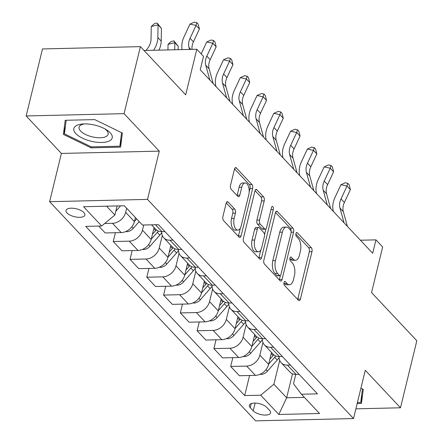 <?xml version="1.0" encoding="UTF-8"?>
<svg xmlns="http://www.w3.org/2000/svg" width="443" height="443" viewBox="0 0 443 443"><rect width="100%" height="100%" fill="white"/><g stroke="black" fill="none" stroke-linecap="round" stroke-linejoin="round"><path stroke-width="0.66" d="M283.996 282.568A2.088 1.024 88.7 0 0 284.467 285.392L298.46 300.282A2.979 1.462 88.7 0 0 299.175 300.631A2.979 1.462 88.7 0 0 300.42 299.053L311.966 251.685A2.979 1.462 88.7 0 0 311.291 247.654L297.297 232.763A2.088 1.024 88.7 0 0 296.799 232.52A2.088 1.024 88.7 0 0 295.924 233.622A2.088 1.024 88.7 0 0 296.4 236.446L298.211 238.373A9.541 4.685 88.7 0 1 300.371 251.281L299.407 255.223A9.541 4.685 88.7 0 1 295.42 260.279A9.541 4.685 88.7 0 1 293.144 259.161L291.328 257.233A2.088 1.024 88.7 0 0 290.835 256.99A2.088 1.024 88.7 0 0 289.96 258.097A2.088 1.024 88.7 0 0 290.431 260.916L292.242 262.843A9.541 4.685 88.7 0 1 294.407 275.751L293.443 279.699A9.541 4.685 88.7 0 1 289.451 284.749A9.541 4.685 88.7 0 1 287.175 283.631L285.364 281.704A2.088 1.024 88.7 0 0 284.866 281.46A2.088 1.024 88.7 0 0 283.996 282.568M66.976 212.95A9.724 4.065 -166.3 0 0 77.176 217.192A9.724 4.065 -166.3 0 0 84.89 215.054A9.724 4.065 -166.3 0 0 83.91 212.557A9.724 4.065 -166.3 0 0 73.71 208.315A9.724 4.065 -166.3 0 0 65.996 210.453A9.724 4.065 -166.3 0 0 66.976 212.95M228.101 202.058A2.979 1.462 88.7 0 0 227.392 201.703A2.979 1.462 88.7 0 0 226.14 203.287L222.901 216.572A2.979 1.462 88.7 0 0 223.577 220.608L239.12 237.143A2.979 1.462 88.7 0 0 239.835 237.492A2.979 1.462 88.7 0 0 241.081 235.914L252.626 188.552A2.979 1.462 88.7 0 0 251.951 184.515L236.407 167.98A2.979 1.462 88.7 0 0 235.698 167.631A2.979 1.462 88.7 0 0 234.452 169.209L230.537 185.263A2.979 1.462 88.7 0 0 231.213 189.294L237.863 196.371A2.979 1.462 88.7 0 0 238.578 196.72A2.979 1.462 88.7 0 0 239.824 195.141L241.762 187.184A7.974 3.915 88.7 0 1 245.101 182.959A7.974 3.915 88.7 0 1 248.811 194.682L241.208 225.858A7.974 3.915 88.7 0 1 237.874 230.089A7.974 3.915 88.7 0 1 234.164 218.36L235.427 213.166A2.979 1.462 88.7 0 0 234.751 209.135L228.101 202.058L226.694 202.091M355.884 408.828L400.5 407.781L416.835 340.761L371.55 292.574L382.658 247L375.946 239.862L372.679 253.269L200.242 69.795L203.509 56.394L196.797 49.256L144.019 50.491M124.062 113.657L26.165 115.95L61.389 153.433L159.286 151.135L124.062 113.657L140.398 46.637L185.689 94.824L196.797 49.256M159.286 151.135L147.525 199.389L353.514 418.552L255.611 420.85L49.627 201.687L147.525 199.389M400.5 407.781L365.276 370.304L353.514 418.552M263.867 260.157A2.979 1.462 88.7 0 0 264.543 264.194L280.087 280.729A2.979 1.462 88.7 0 0 280.801 281.078A2.979 1.462 88.7 0 0 282.047 279.5L293.593 232.138A2.979 1.462 88.7 0 0 292.917 228.101L277.373 211.566A2.979 1.462 88.7 0 0 276.659 211.217A2.979 1.462 88.7 0 0 275.413 212.795L263.867 260.157M259.604 258.939L244.06 242.399A2.979 1.462 88.7 0 1 243.384 238.367L254.93 191.005A2.979 1.462 88.7 0 1 256.181 189.421A2.979 1.462 88.7 0 1 256.89 189.776L263.541 196.853A2.979 1.462 88.7 0 1 264.216 200.884L259.537 220.093A2.979 1.462 88.7 0 0 260.213 224.125L264.626 228.821A2.979 1.462 88.7 0 0 265.335 229.169A2.979 1.462 88.7 0 0 266.581 227.591L271.459 207.59A2.088 1.024 88.7 0 1 272.329 206.488A2.088 1.024 88.7 0 1 273.303 209.556L261.564 257.704A2.979 1.462 88.7 0 1 260.318 259.288A2.979 1.462 88.7 0 1 259.604 258.939M26.165 115.95L42.5 48.935L140.398 46.637M269.637 410.451L266.686 407.311A9.419 3.943 -166.3 0 0 256.802 403.202A9.419 3.943 -166.3 0 0 249.331 405.273A9.419 3.943 -166.3 0 0 250.278 407.698L253.235 410.838A9.419 3.943 -166.3 0 0 263.114 414.947A9.419 3.943 -166.3 0 0 270.584 412.876A9.419 3.943 -166.3 0 0 269.637 410.451M295.763 374.413L293.482 383.765L301.45 394.237L317.459 393.86L158.439 224.667L142.43 225.044L124.317 205.768L83.566 206.726L101.685 226.002L85.676 226.373L244.697 395.571L260.705 395.195L273.901 384.225L279.71 360.392M301.45 394.237L319.569 413.513L278.819 414.471L260.705 395.195M61.389 153.433L49.627 201.687M375.946 239.862L360.425 240.228M292.502 373.781L286.649 397.786L304.396 397.371M273.901 384.225L286.649 397.786L278.819 414.471M106.569 206.183L114.881 215.027L117.102 205.94M104.703 223.488L112.483 223.311A12.149 9.286 -43.2 0 0 125.679 212.335L126.67 208.271M98.717 226.068L105.196 232.963L121.205 232.586A12.149 9.286 -43.2 0 0 134.401 221.616L135.392 217.552M115.396 232.725L113.247 241.529L129.256 241.158A12.149 9.286 -43.2 0 0 142.452 230.183L143.715 225.016M113.247 241.529L121.969 250.81L137.978 250.433A12.149 9.286 -43.2 0 0 151.174 239.464L154.092 227.508M132.169 250.572L130.02 259.376L146.029 259.005A12.149 9.286 -43.2 0 0 159.225 248.03L162.293 235.46M130.02 259.376L138.742 268.657L154.751 268.281A12.149 9.286 -43.2 0 0 167.952 257.311L170.865 245.356M148.942 268.419L146.799 277.224L162.802 276.853A12.149 9.286 -43.2 0 0 176.004 265.878L179.066 253.307M146.799 277.224L155.521 286.505L171.524 286.128A12.149 9.286 -43.2 0 0 184.725 275.158L187.638 263.203M165.715 286.267L163.572 295.071L179.581 294.7A12.149 9.286 -43.2 0 0 192.777 283.725L195.839 271.155M163.572 295.071L172.294 304.352L188.303 303.976A12.149 9.286 -43.2 0 0 201.499 293.006L204.411 281.05M182.494 304.114L180.345 312.919L196.354 312.548A12.149 9.286 -43.2 0 0 209.55 301.572L212.612 289.002M180.345 312.919L189.067 322.199L205.076 321.823A12.149 9.286 -43.2 0 0 218.272 310.853L221.19 298.898M199.267 321.961L197.118 330.766L213.127 330.395A12.149 9.286 -43.2 0 0 226.323 319.42L229.391 306.849M197.118 330.766L205.84 340.047L221.849 339.67A12.149 9.286 -43.2 0 0 235.045 328.7L237.963 316.745M216.04 339.809L213.891 348.613L229.9 348.242A12.149 9.286 -43.2 0 0 243.096 337.267L246.164 324.697M213.891 348.613L222.619 357.894L238.622 357.518A12.149 9.286 -43.2 0 0 251.823 346.548L254.736 334.592M232.813 357.656L230.67 366.461L246.673 366.09A12.149 9.286 -43.2 0 0 259.875 355.114L262.937 342.544M230.67 366.461L239.392 375.742L255.401 375.365A12.149 9.286 -43.2 0 0 268.596 364.395L271.509 352.44M249.586 375.503L244.697 395.571M279.156 356.565A12.149 9.286 -43.2 0 0 281.183 362.728L289.905 372.009A12.149 9.286 -43.2 0 0 296.145 374.413L299.114 374.341M281.183 362.728A12.149 9.286 -43.2 0 0 287.424 365.132L290.392 365.06M262.383 338.718A12.149 9.286 -43.2 0 0 264.41 344.881L273.132 354.162A12.149 9.286 -43.2 0 0 279.372 356.565L282.341 356.493M264.41 344.881A12.149 9.286 -43.2 0 0 270.651 347.284L273.619 347.212M245.61 320.87A12.149 9.286 -43.2 0 0 247.631 327.034L256.359 336.315A12.149 9.286 -43.2 0 0 262.594 338.718L265.567 338.646M247.631 327.034A12.149 9.286 -43.2 0 0 253.872 329.437L256.84 329.365M228.832 303.023A12.149 9.286 -43.2 0 0 230.858 309.186L239.58 318.467A12.149 9.286 -43.2 0 0 245.821 320.87L248.789 320.798M230.858 309.186A12.149 9.286 -43.2 0 0 237.099 311.59L240.067 311.518M212.059 285.176A12.149 9.286 -43.2 0 0 214.085 291.339L222.807 300.62A12.149 9.286 -43.2 0 0 229.048 303.023L232.016 302.951M214.085 291.339A12.149 9.286 -43.2 0 0 220.326 293.742L223.294 293.67M195.285 267.328A12.149 9.286 -43.2 0 0 197.312 273.492L206.034 282.772A12.149 9.286 -43.2 0 0 212.275 285.176L215.243 285.104M197.312 273.492A12.149 9.286 -43.2 0 0 203.553 275.895L206.521 275.823M178.512 249.481A12.149 9.286 -43.2 0 0 180.539 255.644L189.261 264.925A12.149 9.286 -43.2 0 0 195.501 267.328L198.47 267.256M180.539 255.644A12.149 9.286 -43.2 0 0 186.774 258.047L189.748 257.976M161.734 231.634A12.149 9.286 -43.2 0 0 163.76 237.797L172.488 247.078A12.149 9.286 -43.2 0 0 178.723 249.481L181.696 249.409M163.76 237.797A12.149 9.286 -43.2 0 0 170.001 240.2L172.969 240.128M151.572 224.828L155.709 229.23A12.149 9.286 -43.2 0 0 161.95 231.634L164.918 231.562M114.881 215.027L101.685 226.002M357.169 403.545L361.46 403.44L363.254 389.319L360.918 388.184M65.204 120.291L63.41 134.412L91.103 147.846L120.585 147.154L122.373 133.033L94.686 119.599L65.204 120.291M91.341 146.871L91.103 147.846M65.448 126.061L63.41 134.412M283.913 283.038L284.528 283.697A9.541 4.685 88.7 0 0 286.809 284.816L289.451 284.749M295.42 260.279L292.773 260.34A9.541 4.685 88.7 0 1 290.497 259.221L289.877 258.568M297.679 299.446A2.979 1.462 88.7 0 0 297.774 299.114L309.319 251.751A2.979 1.462 88.7 0 0 308.644 247.715L295.846 234.098M291.073 231.39A2.979 1.462 88.7 0 0 290.27 228.167L275.513 212.463M279.306 279.898A2.979 1.462 88.7 0 0 279.4 279.561L280.358 275.635M279.539 275.502A2.088 1.024 88.7 0 0 280.037 275.751A2.088 1.024 88.7 0 0 280.906 274.643L291.04 233.068A2.088 1.024 88.7 0 0 290.569 230.244L288.659 228.211A9.541 4.685 88.7 0 0 286.383 227.093A9.541 4.685 88.7 0 0 282.39 232.149L275.463 260.567A9.541 4.685 88.7 0 0 277.628 273.469L279.539 275.502L276.892 275.568A2.088 1.024 88.7 0 0 277.39 275.812L280.037 275.751M286.383 227.093L283.736 227.154A9.541 4.685 88.7 0 0 279.743 232.21L282.39 232.149M276.892 275.568L274.981 273.536A9.541 4.685 88.7 0 1 272.816 260.628L279.743 232.21M255.03 190.667L260.899 196.913L263.541 196.853M265.335 229.169L262.688 229.23A2.979 1.462 88.7 0 1 261.979 228.881L257.566 224.186A2.979 1.462 88.7 0 1 256.89 220.154L261.575 200.945A2.979 1.462 88.7 0 0 260.899 196.913M265.966 228.859L264.532 234.746M260.849 249.841L258.917 257.771L261.564 257.704M254.675 240.023A7.974 3.915 88.7 0 0 258.385 251.746A7.974 3.915 88.7 0 0 261.724 247.521L264.405 236.534A2.979 1.462 88.7 0 0 263.723 232.503L259.316 227.807A2.979 1.462 88.7 0 0 258.601 227.458A2.979 1.462 88.7 0 0 257.355 229.037L254.675 240.023L252.028 240.084A7.974 3.915 88.7 0 0 255.744 251.807L258.385 251.746M258.601 227.458L255.954 227.519A2.979 1.462 88.7 0 0 254.708 229.103L257.355 229.037M252.028 240.084L254.708 229.103M258.823 258.103A2.979 1.462 88.7 0 0 258.917 257.771M237.874 230.089L235.227 230.15A7.974 3.915 88.7 0 1 231.517 218.427L232.785 213.227A2.979 1.462 88.7 0 0 232.11 209.196L226.24 202.949M245.101 182.959L242.454 183.02A7.974 3.915 88.7 0 0 239.115 187.245L241.762 187.184M237.083 195.54A2.979 1.462 88.7 0 0 237.177 195.202L239.115 187.245M249.193 191.841L249.979 188.613A2.979 1.462 88.7 0 0 249.304 184.581L234.546 168.877M238.34 236.313A2.979 1.462 88.7 0 0 238.434 235.975L240.339 228.178M260.052 374.285L260.966 374.468A8.052 6.152 -43.2 0 0 267.478 371.123L277.24 360.004A23.241 17.759 -43.2 0 0 279.14 357.601M268.652 364.174L274.693 357.291A23.241 17.759 -43.2 0 0 275.795 355.962M273.768 354.765A23.241 17.759 136.8 0 1 273.082 355.579L269.848 359.262M344.045 222.801L339.969 208.072A15.189 11.607 136.8 0 1 341.032 198.901L347.019 186.06L340.933 184.72L334.947 197.561A22.787 17.41 -43.2 0 0 333.352 211.317L333.391 211.466M347.401 226.367L343.325 211.643A15.189 11.607 136.8 0 1 344.388 202.473L350.374 189.626L347.019 186.06L347.794 183.313L349.134 184.742L350.374 189.626M340.933 184.72L345.357 182.776L347.794 183.313M243.273 356.438L244.193 356.621A8.052 6.152 -43.2 0 0 250.705 353.276L260.467 342.157A23.241 17.759 -43.2 0 0 262.367 339.753M251.873 346.326L257.915 339.443A23.241 17.759 -43.2 0 0 259.022 338.114M256.995 336.918A23.241 17.759 136.8 0 1 256.309 337.732L253.075 341.415M226.5 338.59L227.42 338.773A8.052 6.152 -43.2 0 0 233.932 335.429L243.694 324.309A23.241 17.759 -43.2 0 0 245.594 321.906M235.1 328.479L241.142 321.596A23.241 17.759 -43.2 0 0 242.249 320.267M240.222 319.071A23.241 17.759 136.8 0 1 239.53 319.885L236.296 323.567M209.727 320.743L210.646 320.926A8.052 6.152 -43.2 0 0 217.153 317.581L226.921 306.462A23.241 17.759 -43.2 0 0 228.821 304.059M218.327 310.632L224.368 303.748A23.241 17.759 -43.2 0 0 225.476 302.419M223.449 301.223A23.241 17.759 136.8 0 1 222.757 302.037L219.523 305.72M327.272 204.954L323.196 190.224A15.189 11.607 136.8 0 1 324.259 181.054L330.245 168.213L324.16 166.873L318.174 179.714A22.787 17.41 -43.2 0 0 316.579 193.469L316.618 193.619M330.622 208.52L326.552 193.796A15.189 11.607 136.8 0 1 327.615 184.626L333.601 171.779L330.245 168.213L331.021 165.466L332.361 166.895L333.601 171.779M324.16 166.873L328.584 164.929L331.021 165.466M310.493 187.107L306.423 172.377A15.189 11.607 136.8 0 1 307.486 163.207L313.472 150.365L307.387 149.025L301.395 161.867A22.787 17.41 -43.2 0 0 299.806 175.622L299.845 175.771M313.849 190.673L309.779 175.949A15.189 11.607 136.8 0 1 310.836 166.778L316.828 153.931L313.472 150.365L314.248 147.619L315.588 149.047L316.828 153.931M307.387 149.025L311.811 147.082L314.248 147.619M293.72 169.259L289.644 154.529A15.189 11.607 136.8 0 1 290.708 145.359L296.699 132.518L290.614 131.178L284.622 144.019A22.787 17.41 -43.2 0 0 283.027 157.774L283.071 157.924M297.076 172.825L293 158.101A15.189 11.607 136.8 0 1 294.063 148.931L300.055 136.084L296.699 132.518L297.469 129.771L298.815 131.2L300.055 136.084M290.614 131.178L295.038 129.234L297.469 129.771M192.954 302.896L193.868 303.078A8.052 6.152 -43.2 0 0 200.38 299.734L210.143 288.615A23.241 17.759 -43.2 0 0 212.047 286.211M201.554 292.784L207.595 285.901A23.241 17.759 -43.2 0 0 208.697 284.572M206.676 283.376A23.241 17.759 136.8 0 1 205.984 284.19L202.75 287.872M276.947 151.412L272.871 136.682A15.189 11.607 136.8 0 1 273.935 127.512L279.926 114.671L273.835 113.33L267.849 126.172A22.787 17.41 -43.2 0 0 266.254 139.927L266.298 140.077M280.303 154.978L276.227 140.254A15.189 11.607 136.8 0 1 277.29 131.084L283.276 118.237L279.926 114.671L280.696 111.924L282.041 113.353L283.276 118.237M273.835 113.33L278.265 111.387L280.696 111.924M362.452 388.932L360.729 402.488L357.407 402.565M362.507 395.206L360.729 402.488M110.224 132.784A19.747 8.262 -166.3 0 0 106.148 129.6A19.747 8.262 -166.3 0 0 83.018 123.962A19.747 8.262 -166.3 0 0 75.825 133.587A19.747 8.262 -166.3 0 0 101.746 142.469A19.747 8.262 -166.3 0 0 110.224 132.784M84.685 123.896A14.951 6.257 -166.3 0 0 79.092 127.202A14.951 6.257 -166.3 0 0 80.598 131.05A14.951 6.257 -166.3 0 0 96.286 137.568A14.951 6.257 -166.3 0 0 108.142 134.284A14.951 6.257 -166.3 0 0 106.641 130.436A14.951 6.257 -166.3 0 0 104.698 128.78M121.576 132.64L119.854 146.201L91.286 146.871L64.457 133.858L66.179 120.269M121.626 138.919L119.854 146.201M176.181 285.048L177.095 285.231A8.052 6.152 -43.2 0 0 183.607 281.886L193.369 270.767A23.241 17.759 -43.2 0 0 195.269 268.364M184.781 274.937L190.822 268.054A23.241 17.759 -43.2 0 0 191.924 266.725M189.897 265.529A23.241 17.759 136.8 0 1 189.211 266.343L185.977 270.025M159.402 267.201L160.322 267.384A8.052 6.152 -43.2 0 0 166.834 264.039L176.596 252.92A23.241 17.759 -43.2 0 0 178.496 250.516M168.002 257.09L174.044 250.206A23.241 17.759 -43.2 0 0 175.151 248.877M173.124 247.681A23.241 17.759 136.8 0 1 172.438 248.495L169.204 252.178M142.629 249.354L143.549 249.536A8.052 6.152 -43.2 0 0 150.061 246.192L159.823 235.072A23.241 17.759 -43.2 0 0 161.723 232.669M151.229 239.242L157.271 232.359A23.241 17.759 -43.2 0 0 158.378 231.03M156.351 229.834A23.241 17.759 136.8 0 1 155.659 230.648L152.425 234.33M125.856 231.506L126.77 231.689A8.052 6.152 -43.2 0 0 133.282 228.344L139.202 221.605M134.456 221.395L136.654 218.892M167.947 49.932L168.052 44.328L171.164 41.526L173.889 40.872L178.219 46.26L178.152 49.688M178.219 46.26L174.863 42.689L174.73 49.771M173.889 40.872L174.863 42.689L168.052 44.328M115.811 211.222A8.052 6.152 -43.2 0 0 116.509 210.497L120.585 205.857M146.09 50.441L147.613 48.414A15.189 11.607 -43.2 0 0 151.035 39.189L151.279 26.48L154.391 23.678L157.115 23.025L161.446 28.413L161.202 41.121A22.787 17.41 136.8 0 1 158.987 50.142M161.446 28.413L158.09 24.841L157.852 37.55A22.787 17.41 136.8 0 1 153.516 50.269M157.115 23.025L158.09 24.841L151.279 26.48M260.174 133.564L256.098 118.835A15.189 11.607 136.8 0 1 257.161 109.665L263.148 96.823L257.062 95.483L251.076 108.325A22.787 17.41 -43.2 0 0 249.481 122.08L249.52 122.229M263.53 137.131L259.454 122.406A15.189 11.607 136.8 0 1 260.517 113.236L266.503 100.389L263.148 96.823L263.923 94.077L265.263 95.5L266.503 100.389M257.062 95.483L261.486 93.539L263.923 94.077M243.401 115.717L239.325 100.987A15.189 11.607 136.8 0 1 240.388 91.817L246.374 78.976L240.289 77.636L234.303 90.477A22.787 17.41 -43.2 0 0 232.708 104.232L232.747 104.382M246.751 119.283L242.681 104.559A15.189 11.607 136.8 0 1 243.744 95.389L249.73 82.542L246.374 78.976L247.15 76.229L248.49 77.652L249.73 82.542M240.289 77.636L244.713 75.692L247.15 76.229M226.622 97.87L222.552 83.14A15.189 11.607 136.8 0 1 223.615 73.97L229.601 61.128L223.516 59.788L217.524 72.63A22.787 17.41 -43.2 0 0 215.935 86.385L215.974 86.535M229.978 101.436L225.908 86.712A15.189 11.607 136.8 0 1 226.966 77.542L232.957 64.695L229.601 61.128L230.377 58.382L231.717 59.805L232.957 64.695M223.516 59.788L227.94 57.845L230.377 58.382M209.849 80.022L205.774 65.293A15.189 11.607 136.8 0 1 206.837 56.123L212.828 43.281L206.743 41.941L201.166 53.902M213.205 83.589L209.129 68.864A15.189 11.607 136.8 0 1 210.192 59.694L216.184 46.847L212.828 43.281L213.598 40.535L214.944 41.958L216.184 46.847M206.743 41.941L211.167 39.997L213.598 40.535M189.549 49.422L189 47.445A15.189 11.607 136.8 0 1 190.064 38.275L196.055 25.434L189.964 24.094L183.978 36.935A22.787 17.41 -43.2 0 0 182.123 49.599M192.04 49.367A15.189 11.607 136.8 0 1 193.419 41.847L199.405 29L196.055 25.434L196.825 22.687L198.171 24.11L199.405 29M189.964 24.094L194.394 22.15L196.825 22.687M125.679 212.335L134.401 221.616M142.452 230.183L151.174 239.464M159.225 248.03L167.952 257.311M176.004 265.878L184.725 275.158M192.777 283.725L201.499 293.006M209.55 301.572L218.272 310.853M226.323 319.42L235.045 328.7M243.096 337.267L251.823 346.548M259.875 355.114L268.596 364.395M287.424 365.132L296.145 374.413M246.673 366.09L255.401 375.365M229.9 348.242L238.622 357.518M270.651 347.284L279.372 356.565M213.127 330.395L221.849 339.67M253.872 329.437L262.594 338.718M196.354 312.548L205.076 321.823M237.099 311.59L245.821 320.87M179.581 294.7L188.303 303.976M220.326 293.742L229.048 303.023M162.802 276.853L171.524 286.128M203.553 275.895L212.275 285.176M146.029 259.005L154.751 268.281M186.774 258.047L195.501 267.328M129.256 241.158L137.978 250.433M170.001 240.2L178.723 249.481M112.483 223.311L121.205 232.586M155.471 224.739L161.95 231.634M255.124 403.08L253.235 410.838M251.292 403.556L250.278 407.698M284.528 283.697L287.175 283.631M290.348 257.256L291.328 257.233M290.497 259.221L293.144 259.161M296.312 232.785L297.297 232.763M308.644 247.715L311.291 247.654M309.319 251.751L311.966 251.685M297.774 299.114L300.42 299.053M284.378 281.731L285.364 281.704M275.967 211.599L277.373 211.566M290.27 228.167L292.917 228.101M291.145 232.193L293.593 232.138M279.4 279.561L282.047 279.5M272.816 260.628L275.463 260.567M274.981 273.536L277.628 273.469M255.484 189.803L256.89 189.776M261.575 200.945L264.216 200.884M256.89 220.154L259.537 220.093M257.566 224.186L260.213 224.125M261.979 228.881L264.626 228.821M270.966 209.611L273.303 209.556M232.11 209.196L234.751 209.135M232.785 213.227L235.427 213.166M231.517 218.427L234.164 218.36M237.177 195.202L239.824 195.141M235 168.013L236.407 167.98M249.304 184.581L251.951 184.515M249.979 188.613L252.626 188.552M238.434 235.975L241.081 235.914M260.478 374.091L260.8 374.435M274.693 357.291L277.24 360.004M271.227 353.608L273.082 355.579M266.033 369.589L267.478 371.123M339.969 208.072L343.325 211.643M341.032 198.901L344.388 202.473M243.705 356.244L244.027 356.587M257.915 339.443L260.467 342.157M254.454 335.761L256.309 337.732M249.259 351.742L250.705 353.276M226.927 338.397L227.253 338.74M241.142 321.596L243.694 324.309M237.675 317.913L239.53 319.885M232.481 333.895L233.932 335.429M210.154 320.549L210.48 320.893M224.368 303.748L226.921 306.462M220.902 300.066L222.757 302.037M215.708 316.047L217.153 317.581M323.196 190.224L326.552 193.796M324.259 181.054L327.615 184.626M306.423 172.377L309.779 175.949M307.486 163.207L310.836 166.778M289.644 154.529L293 158.101M290.708 145.359L294.063 148.931M193.381 302.702L193.702 303.045M207.595 285.901L210.143 288.615M204.129 282.219L205.984 284.19M198.935 298.2L200.38 299.734M272.871 136.682L276.227 140.254M273.935 127.512L277.29 131.084M176.607 284.855L176.929 285.198M190.822 268.054L193.369 270.767M187.356 264.371L189.211 266.343M182.162 280.353L183.607 281.886M159.834 267.007L160.156 267.351M174.044 250.206L176.596 252.92M170.583 246.524L172.438 248.495M165.389 262.505L166.834 264.039M143.056 249.16L143.382 249.503M157.271 232.359L159.823 235.072M153.804 228.677L155.659 230.648M148.61 244.658L150.061 246.192M126.283 231.312L126.604 231.656M131.837 226.81L133.282 228.344M116.094 210.06L116.509 210.497M161.202 41.121L157.852 37.55M256.098 118.835L259.454 122.406M257.161 109.665L260.517 113.236M239.325 100.987L242.681 104.559M240.388 91.817L243.744 95.389M222.552 83.14L225.908 86.712M223.615 73.97L226.966 77.542M205.774 65.293L209.129 68.864M206.837 56.123L210.192 59.694M189 47.445L190.833 49.395M190.064 38.275L193.419 41.847"/></g></svg>
